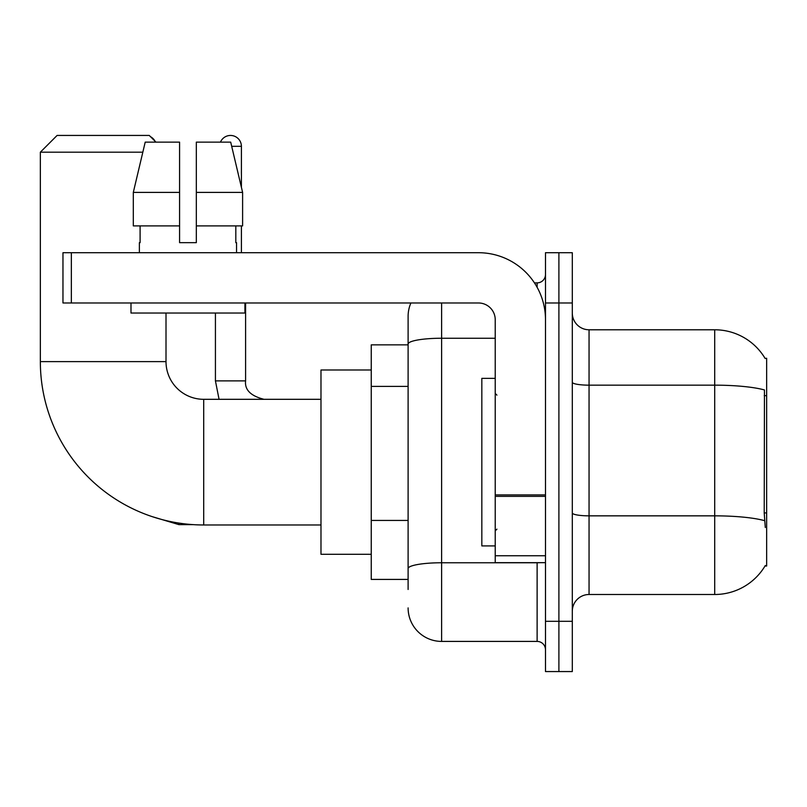<?xml version="1.0" encoding="UTF-8"?>
<svg xmlns="http://www.w3.org/2000/svg" width="807" height="807" viewBox="0 0 807 807"><rect width="100%" height="100%" fill="white"/><g stroke="black" fill="none" stroke-linecap="round" stroke-linejoin="round"><path stroke-width="1.21" d="M589.049 594.497L714.709 594.497A58.639 58.639 0 0 0 765.298 565.515L765.006 566.02L766.65 566.02L766.65 358.268L765.127 358.469A58.639 58.639 0 0 0 714.709 329.781A58.639 58.639 0 0 1 765.006 358.268A58.639 58.639 0 0 0 714.709 329.781L589.049 329.781A16.755 16.755 0 0 1 572.304 313.025A16.755 16.755 0 0 0 589.049 329.781L589.049 594.497A16.755 16.755 0 0 0 572.304 611.252M408.11 589.473L408.11 344.064L408.11 344.861L371.25 344.861L371.25 579.416L408.11 579.416M558.898 621.309L558.898 671.565L572.304 671.565L572.304 621.309L558.898 621.309L558.898 671.565L545.492 671.565L545.492 621.309L558.898 621.309L558.898 302.978L558.898 621.309M545.492 621.309L545.492 252.712L558.898 252.712L558.898 302.978L558.898 252.712L572.304 252.712L572.304 621.309M765.298 527.485L764.219 512.929L764.461 389.952A58.639 10.178 180 0 0 714.709 385.161L714.709 329.781A58.639 58.639 0 0 1 765.127 358.469M441.621 302.978L441.621 641.414L537.119 641.414L537.119 562.671M534.446 282.874L537.119 282.874A8.373 8.373 0 0 0 545.492 274.491M408.11 376.344L408.11 316.374A33.511 33.511 0 0 1 410.904 302.978M408.11 574.392L408.11 530.481M495.226 338.244L441.621 338.244A33.511 5.82 180 0 0 408.11 344.064L408.11 316.374M545.492 649.786A8.373 8.373 0 0 0 537.119 641.414M441.621 641.414A33.511 33.511 0 0 1 408.11 607.903M196.333 242.655L179.578 242.655L196.333 242.655L179.578 242.655L196.333 242.655L196.333 142.133L230.701 142.133L242.604 192.399L242.604 225.899L196.333 225.899M220.462 142.133A10.895 10.895 0 0 1 241.404 146.319L241.404 187.295L242.604 192.399L196.333 192.399M495.226 378.372L481.829 378.372L481.829 545.915L495.226 545.915M320.984 524.974L203.707 524.974A163.357 163.357 0 0 1 40.35 361.617L40.35 152.19L57.105 135.435L149.255 135.435L155.953 142.133M203.707 524.974L203.707 399.314A37.697 37.697 0 0 1 166.01 361.617L166.01 313.025M142.819 152.19L40.35 152.19M371.25 369.989L320.984 369.989L320.984 554.288L371.25 554.288M150.546 136.726A10.895 10.895 0 0 1 154.994 141.175M215.429 313.025L215.429 380.884L245.59 380.884L245.59 302.978M241.404 225.899L241.404 252.712M545.492 562.671L495.226 562.671L495.226 494.913L545.492 494.913M545.492 319.733A67.021 67.021 0 0 0 478.48 252.712L71.349 252.712L71.349 302.978L478.48 302.978A16.755 16.755 0 0 1 495.226 319.733L495.226 494.913M71.349 302.978L62.966 302.978L62.966 252.712L71.349 252.712M139.369 242.655L140.095 242.655L139.369 242.655L139.369 252.712M236.542 242.655L235.815 242.655L236.542 242.655L236.542 252.712M235.815 225.899L235.815 242.655M179.578 192.399L133.306 192.399L145.21 142.133L179.578 142.133L179.578 242.655M140.095 242.655L140.095 225.899M130.986 302.978L130.986 313.025L244.925 313.025L244.925 302.978M179.578 225.899L133.306 225.899L133.306 192.399L145.21 142.133M242.604 225.899L242.604 192.399L230.701 142.133M766.65 395.642L764.219 395.642M766.65 512.929L764.219 512.929M408.11 386.392L371.25 386.392M408.11 520.434L371.25 520.434M714.709 594.497L714.709 385.161L589.049 385.161A16.755 2.905 0 0 1 572.304 382.256M764.643 520.686A58.639 10.178 180 0 0 714.709 515.844L589.049 515.844A16.755 2.905 -0 0 1 572.304 512.939M572.304 302.978L545.492 302.978M540.024 562.671A8.373 1.453 0 0 1 537.119 562.761L441.621 562.761A33.511 5.82 180 0 0 408.11 568.572M537.119 287.282L537.119 282.874M40.35 361.617L166.01 361.617M193.246 524.631L178.912 524.631L152.21 516.641L178.912 524.631L152.21 516.641L178.912 524.631L178.912 523.077M231.7 146.319L241.404 146.319M545.492 496.366L495.226 496.366M495.226 555.741L545.492 555.741M496.91 395.127L495.226 393.443M496.91 529.16L495.226 530.835M320.984 399.314L203.707 399.314M152.21 516.641L178.912 524.631M215.429 380.884L219.06 399.314M245.59 380.884C244.582 389.821 250.725 395.965 264.02 399.314C250.725 395.965 244.582 389.821 245.59 380.884C244.582 389.821 250.725 395.965 264.02 399.314C250.725 395.965 244.582 389.821 245.59 380.884C244.582 389.821 250.725 395.965 264.02 399.314"/></g></svg>
